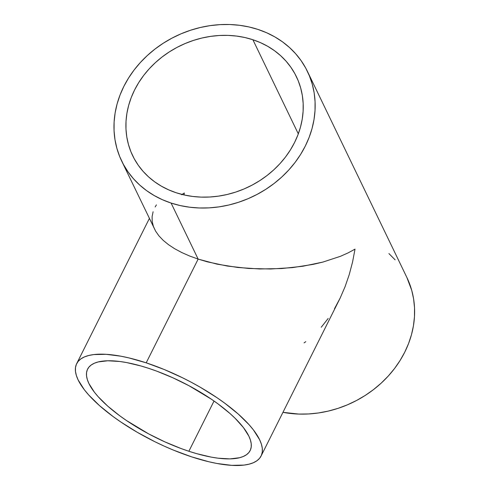 <?xml version="1.0" encoding="UTF-8"?>
<svg xmlns="http://www.w3.org/2000/svg" width="490" height="490" viewBox="0 0 490 490"><rect width="100%" height="100%" fill="white"/><g stroke="black" fill="none" stroke-linecap="round" stroke-linejoin="round"><path stroke-width="0.73" d="M188.871 451.259L214.032 401.028L188.871 451.259A90.901 30.662 26.6 0 1 87.6 369.129A90.901 30.662 26.6 0 1 148.887 368.407A90.901 30.662 26.6 0 1 250.163 450.537A90.901 30.662 26.6 0 1 188.871 451.259L180.939 448.485L164.799 441.839L148.813 433.969L126.469 420.524L119.744 415.777L107.776 406.161L98.153 396.686L94.343 392.116L88.91 383.529L87.336 379.591L86.546 375.952L86.546 372.633L87.343 369.674L88.929 367.102L91.281 364.946L94.38 363.219L98.196 361.938L107.825 360.769L119.805 361.491L126.536 362.551L141.145 366.024L148.887 368.407L156.825 371.181L172.964 377.827L188.944 385.697L211.294 399.142L218.019 403.889L229.988 413.505L235.114 418.282L243.414 427.55L248.853 436.137L250.427 440.075L251.217 443.713L251.211 447.033L250.415 449.991L248.834 452.564L246.482 454.72L243.383 456.447L239.567 457.727L229.933 458.897L217.958 458.175L211.227 457.115L196.619 453.642L188.871 451.259M261.09 456.006L340.158 298.067L345.076 286.693L349.217 274.67L352.543 262.107L355.017 249.134L348.096 252.895L340.372 256.331L322.8 262.101L302.979 266.223L281.67 268.545L259.694 268.973L237.901 267.491L217.113 264.159L198.144 259.1L146.198 362.833A103.127 34.784 26.6 0 1 261.09 456.006A103.127 34.784 26.6 0 1 191.559 456.833A103.127 34.784 26.6 0 1 76.673 363.66A103.127 34.784 26.6 0 1 146.198 362.833L198.144 259.1L189.569 255.988L181.717 252.515L174.661 248.724L168.462 244.651L163.188 240.333L158.889 235.813L163.188 240.333L168.462 244.651L174.661 248.724L181.717 252.515L189.569 255.988L198.144 259.1L171.096 203.056A103.127 88.947 154.2 0 1 121.692 161.075A103.127 88.947 154.2 0 1 145.322 57.404A103.127 88.947 154.2 0 1 258.034 29.449A103.127 88.947 154.2 0 1 307.444 71.43A103.127 88.947 154.2 0 1 283.814 175.095A103.127 88.947 154.2 0 1 171.096 203.056L198.144 259.1L207.356 261.838L227.329 266.052L248.724 268.471L270.713 268.998L292.463 267.62L313.122 264.38L322.8 262.101L340.372 256.331L348.096 252.895L355.017 249.134L352.543 262.107L349.217 274.67L345.076 286.693L340.158 298.067L334.505 308.688M155.165 206.958L156.408 204.887M121.692 161.075L155.606 231.133L153.37 226.343L152.2 221.48L152.108 216.598L153.101 211.741M252.883 39.733A90.901 78.406 154.2 0 1 296.438 76.74A90.901 78.406 154.2 0 1 275.607 168.125A90.901 78.406 154.2 0 1 176.247 192.772A90.901 78.406 154.2 0 1 132.698 155.759A90.901 78.406 154.2 0 1 153.529 64.38A90.901 78.406 154.2 0 1 252.883 39.733L298.312 133.862L252.883 39.733L244.865 37.522L236.548 36.07L228.022 35.39L219.367 35.488L210.663 36.37L201.996 38.012L193.452 40.413L185.116 43.543L177.055 47.371L169.362 51.867L162.104 56.981L155.348 62.665L149.162 68.863L143.607 75.521L138.737 82.571L134.597 89.946L131.222 97.571L128.656 105.381L126.916 113.288L126.022 121.232L125.973 129.121L126.788 136.894L128.441 144.458L130.922 151.759L134.211 158.711L138.278 165.259L143.074 171.335L148.562 176.878L154.687 181.839L161.382 186.169L168.597 189.826L176.247 192.772L184.271 194.983L192.588 196.435L201.114 197.115L209.769 197.011L218.473 196.135L227.139 194.493L235.684 192.092L244.02 188.962L252.081 185.128L259.774 180.639L267.032 175.524L273.788 169.84L279.974 163.636L285.529 156.984L290.399 149.934L294.539 142.559L297.908 134.934L300.48 127.124L302.22 119.211L303.114 111.273L303.157 103.384L302.348 95.611L300.695 88.041L298.214 80.746L294.919 73.788L290.858 67.246L286.062 61.17L280.574 55.627L274.449 50.666L267.748 46.336L260.539 42.679L252.883 39.733M155.606 231.133L158.889 235.813M305.778 341.659L304.063 342.902M328.178 318.445L321.238 327.247M406.853 277.426L411.729 290.337L413.603 298.925L414.522 307.738L414.473 316.687L413.456 325.697L411.484 334.67L408.568 343.527L404.746 352.181L400.048 360.542L394.524 368.541L388.221 376.093L381.202 383.125L373.539 389.575L365.307 395.375L356.573 400.477L347.435 404.82L337.971 408.372L328.282 411.092L318.451 412.96L308.578 413.958L298.759 414.068L282.963 412.335A103.127 88.947 -25.8 0 0 387.964 376.375A103.127 88.947 -25.8 0 0 406.896 277.518L307.444 71.43M184.326 192.987L181.557 194.744L184.326 192.987L184.032 194.928L184.326 192.987M388.901 253.557L395.124 259.847M171.096 203.056L162.417 199.712L154.234 195.565L146.633 190.659L139.687 185.03L133.464 178.74L128.025 171.849L123.413 164.419L119.683 156.531L116.859 148.25L114.985 139.662L114.066 130.855L114.115 121.9L115.132 112.89L117.11 103.917L120.019 95.06L123.847 86.412L128.545 78.045L134.07 70.046L140.373 62.493L147.386 55.462L155.048 49.012L163.286 43.212L172.014 38.116L181.153 33.767L190.616 30.221L200.306 27.495L210.137 25.627L220.01 24.635L229.828 24.518L239.5 25.29L248.932 26.938L258.034 29.449L266.719 32.787L274.902 36.934L282.503 41.846L289.443 47.475L295.672 53.765L301.111 60.656L305.723 68.079L309.453 75.975L312.277 84.249L314.151 92.837L315.07 101.651L315.021 110.605L314.004 119.609L312.026 128.588L309.117 137.445L305.288 146.094L300.591 154.46L295.066 162.453L288.763 170.006L281.75 177.043L274.088 183.493L265.85 189.293L257.121 194.389L247.983 198.732L238.52 202.284L228.83 205.01L218.999 206.878L209.126 207.87L199.308 207.981L189.636 207.209L180.198 205.567L171.096 203.056M191.559 456.833L208.826 461.752L216.923 463.473L231.648 465.347L243.965 465.096L249.067 464.165L253.397 462.719L256.913 460.759L259.584 458.309L261.378 455.388L262.279 452.031L262.285 448.27L261.391 444.136L259.602 439.677L253.434 429.932L249.116 424.75L238.201 413.995L224.622 403.086L216.996 397.702L200.422 387.333L191.645 382.451L182.648 377.833L164.334 369.558L146.198 362.833L128.937 357.914L120.84 356.193L106.11 354.319L93.792 354.57L88.69 355.501L84.36 356.947L80.844 358.907L78.18 361.357L76.385 364.278L75.478 367.635L75.478 371.396L76.373 375.53L78.155 379.989L84.323 389.734L88.647 394.916L99.562 405.671L113.141 416.58L120.767 421.964L137.335 432.333L155.116 441.833L164.248 446.145L173.423 450.108L191.559 456.833M76.673 363.66L149.383 218.454"/></g></svg>

